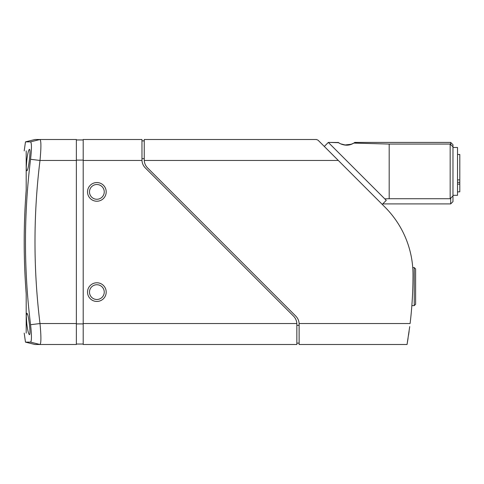 <?xml version="1.0" encoding="UTF-8"?>
<svg xmlns="http://www.w3.org/2000/svg" width="484" height="484" viewBox="0 0 484 484"><rect width="100%" height="100%" fill="white"/><g stroke="black" fill="none" stroke-linecap="round" stroke-linejoin="round"><path stroke-width="0.73" d="M83.2 323.542L296.831 323.542L296.849 324.159A11.386 11.386 0 0 0 293.516 316.106L145.303 167.894A11.386 11.386 0 0 1 141.981 160.458L141.963 139.501L83.2 139.501L83.2 344.499L296.849 344.499L296.849 343.132L299.13 343.132M296.849 324.159L296.849 344.499M296.849 325.363L299.13 325.363M106.202 292.112A9.341 9.341 0 0 1 92.196 300.195A9.341 9.341 0 0 1 92.196 284.023A9.341 9.341 0 0 1 106.202 292.112M106.202 191.888A9.341 9.341 0 0 1 92.196 199.977A9.341 9.341 0 0 1 92.196 183.805A9.341 9.341 0 0 1 106.202 191.888M76.369 139.955L83.2 139.955M76.369 344.045L83.2 344.045M408.06 338.334L407.05 344.499L299.13 344.499L299.112 323.542A11.386 11.386 0 0 0 295.791 316.106L147.578 167.894A11.386 11.386 0 0 1 144.244 159.841L144.244 139.501L144.244 140.868L141.963 140.868M76.369 160.458L39.997 160.458C41.207 147.717 41.207 140.729 39.997 139.501L76.369 139.501L76.369 344.499L39.997 344.499L30.559 342.134L25.477 342.134L34.993 344.499L39.997 344.499C41.207 343.241 41.207 336.253 39.997 323.542L30.559 324.71C31.732 335.285 31.732 341.093 30.559 342.134M407.05 344.499L409.724 326.639M409.077 331.51L408.55 335.152M144.244 158.637L141.963 158.637M104.248 292.112A7.387 7.387 0 0 1 93.176 298.507A7.387 7.387 0 0 1 93.176 285.717A7.387 7.387 0 0 1 104.248 292.112M104.248 191.888A7.387 7.387 0 0 1 93.176 198.283A7.387 7.387 0 0 1 93.176 185.493A7.387 7.387 0 0 1 104.248 191.888M24.2 150.893L25.477 141.866L34.993 139.501L39.997 139.501L30.559 141.866C31.732 142.907 31.732 148.715 30.559 159.29L39.997 160.458A666.432 666.432 0 0 0 39.997 323.542L76.369 323.542M299.112 323.542L410.105 323.542A409.99 409.99 0 0 0 413.015 274.797A95.663 95.663 0 0 0 385.004 207.164L318.024 140.166L316.415 139.501L144.244 139.501M412.519 294.974L412.277 299.372M411.914 304.847L411.854 305.616L414.244 305.616L414.244 267.579L412.743 267.579M338.31 160.458L144.262 160.458L144.244 159.841M30.559 159.29A675.942 675.942 0 0 0 30.559 324.71M25.477 141.866L30.559 141.866M316.415 139.501L318.024 140.166M26.281 166.792L26.814 160.004C27.679 153.519 28.544 149.967 29.415 149.344C31.17 148.794 28.387 171.409 26.814 170.701C26.414 170.646 26.239 169.339 26.281 166.792M26.281 315.725L26.814 313.299C28.387 312.585 31.176 335.218 29.415 334.656C28.544 334.039 27.679 330.487 26.814 323.996L26.281 315.725M26.196 293.933L26.196 333.107C23.534 333.107 23.534 333.107 26.196 333.107L26.196 293.933C23.534 259.309 23.534 224.691 26.196 190.067L26.196 150.893C23.534 150.893 23.534 150.893 26.196 150.893L26.196 190.067C23.534 224.691 23.534 259.309 26.196 293.933M324.304 146.446L328.327 142.417L386.274 200.364L382.239 204.399M414.244 305.616L415.611 304.248L415.611 268.947L414.244 267.579M450.689 144.577L450.689 142.417L354.808 142.417L353.828 143.095L354.808 142.417M382.723 203.915L450.689 203.915L450.689 198.204M329.223 142.423L338.389 142.49M351.693 144.196L344.481 145.037M338.879 142.84L338.292 142.417M450.689 203.915L452.97 201.64L452.97 144.698L450.689 142.417M328.769 142.859L328.769 142.411L328.545 142.635M384.756 198.845L389.19 198.724L389.19 144.057L353.834 143.095L350.162 144.71C343.743 146.567 337.729 142.296 338.649 142.683L328.769 142.411M338.739 142.744L339.09 142.98M339.193 143.046L340.446 143.76M340.609 143.839L346.036 145.188M350.658 144.565L352.195 143.978M352.896 143.633L353.447 143.325M412.906 284.168L412.804 288.022M412.804 287.962L412.912 283.951M389.19 198.724L450.174 198.724L450.174 144.057L389.19 144.057M452.97 195.306L457.525 195.306L457.525 147.475L452.97 147.475M457.525 191.846L459.8 191.846L459.8 184.108L457.525 184.108M457.525 179.903L459.8 179.903L459.8 154.487L457.525 154.487M459.8 184.108L459.8 179.903M457.525 182.335L459.8 182.335M141.981 160.458L83.2 160.458M76.369 160.095L83.2 160.095M76.369 323.905L83.2 323.905M24.2 333.107L25.477 342.134M452.97 146.852L450.174 144.057M452.97 195.929L450.174 198.724"/></g></svg>
